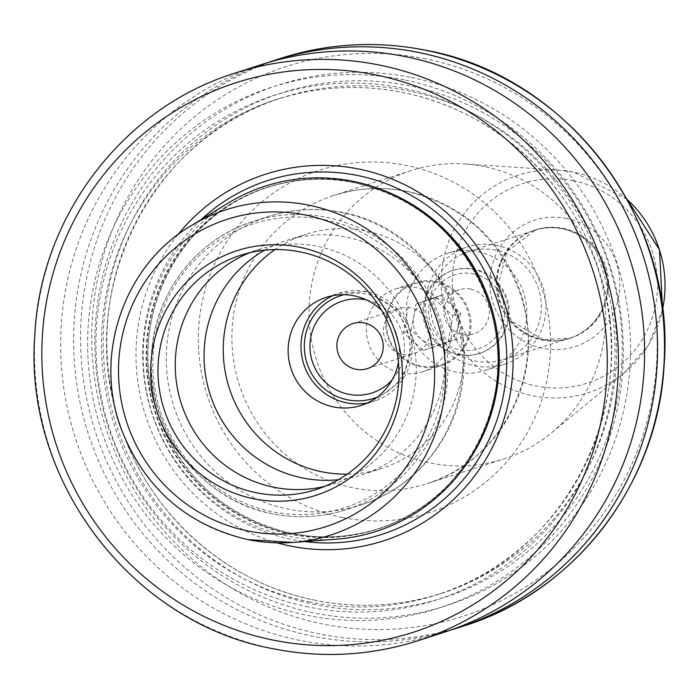 <?xml version="1.0" encoding="UTF-8"?>
<svg xmlns="http://www.w3.org/2000/svg" width="699" height="699" viewBox="0 0 699 699"><rect width="100%" height="100%" fill="white"/><g stroke="black" fill="none" stroke-linecap="round" stroke-linejoin="round"><path stroke-width="0.52" stroke-dasharray="3.5 2.62" d="M267.761 62.648A298.185 291.334 -107.8 0 0 74.522 363.934A298.185 291.334 -107.8 0 0 312.549 636.16A298.185 291.334 72.2 0 0 450.436 630.175M411.353 77.528A273.545 267.271 72.2 0 1 626.103 398.465A273.545 267.271 72.2 0 1 314.043 612.979A273.545 267.271 -107.8 0 1 99.293 292.042A273.545 267.271 -107.8 0 1 411.353 77.528M404.153 79.843A273.545 267.271 -107.8 0 0 92.093 294.358A273.545 267.271 -107.8 0 0 306.844 615.295A273.545 267.271 72.2 0 0 618.903 400.78A273.545 267.271 72.2 0 0 404.153 79.843M261.251 64.657A298.185 291.334 -107.8 0 0 61.302 364.633A298.185 291.334 -107.8 0 0 299.583 640.336A298.185 291.334 72.2 0 0 443.979 632.333M177.939 234.663A192.575 188.153 -107.8 0 0 277.145 542.852M227.883 203.26A181.321 177.162 -107.8 0 0 146.143 389.413A181.321 177.162 -107.8 0 0 288.46 536.229A181.321 177.162 72.2 0 0 336.027 539.226M240.771 255.222L258.053 249.657A123.059 120.237 -107.8 0 1 317.652 246.363A123.059 120.237 72.2 0 1 415.984 360.142A123.059 120.237 72.2 0 1 333.467 483.935A123.059 120.237 72.2 0 1 324.72 486.382M258.053 249.657A123.059 120.237 -107.8 0 0 249.517 252.776M264.58 250.207A123.059 120.237 -107.8 0 1 286.843 240.395A123.059 120.237 -107.8 0 1 346.433 237.092A123.059 120.237 72.2 0 1 444.774 350.872A123.059 120.237 72.2 0 1 362.257 474.673A123.059 120.237 72.2 0 1 338.447 479.689M362.257 474.673L381.444 468.496A123.059 120.237 72.2 0 0 463.97 344.694A123.059 120.237 72.2 0 0 365.629 230.915A123.059 120.237 -107.8 0 0 306.031 234.217A123.059 120.237 -107.8 0 0 274.969 249.578M381.444 468.496A123.059 120.237 72.2 0 1 347.254 474.132M381.733 310.487A56.794 55.492 72.2 0 1 398.439 362.379M366.468 299.941A48.257 47.148 72.2 0 1 402.065 332.584A48.257 47.148 72.2 0 1 392.191 379.854M410.89 307.936A23.661 23.119 -107.8 0 0 399.426 308.565A23.661 23.119 -107.8 0 0 383.559 332.375A23.661 23.119 -107.8 0 0 402.467 354.253A23.661 23.119 72.2 0 0 413.93 353.624A23.661 23.119 72.2 0 0 429.798 329.814A23.661 23.119 72.2 0 0 410.89 307.936M395.66 288.897A43.548 42.543 -107.8 0 1 416.753 287.726A43.548 42.543 72.2 0 1 451.545 327.988A43.548 42.543 72.2 0 1 422.353 371.798A43.548 42.543 72.2 0 1 401.261 372.96A43.548 42.543 -107.8 0 1 366.468 332.698A43.548 42.543 -107.8 0 1 395.66 288.897L415.049 282.658A43.548 42.543 72.2 0 1 436.141 281.487A43.548 42.543 72.2 0 1 470.934 321.75A43.548 42.543 72.2 0 1 441.733 365.551A43.548 42.543 72.2 0 1 420.649 366.722A43.548 42.543 72.2 0 1 385.857 326.459A43.548 42.543 72.2 0 1 415.049 282.658M457.889 354.734A43.548 42.543 72.2 0 1 423.096 314.471A43.548 42.543 72.2 0 1 452.288 270.67A43.548 42.543 72.2 0 1 473.38 269.499A43.548 42.543 72.2 0 1 508.173 309.762A43.548 42.543 72.2 0 1 478.972 353.563A43.548 42.543 72.2 0 1 457.889 354.734M474.341 269.194A43.548 42.543 -107.8 0 0 453.249 270.356A43.548 42.543 -107.8 0 0 424.048 314.166A43.548 42.543 -107.8 0 0 458.85 354.428A43.548 42.543 72.2 0 0 479.933 353.257A43.548 42.543 72.2 0 0 509.134 309.456A43.548 42.543 72.2 0 0 474.341 269.194M435.783 282.475A42.595 41.617 -107.8 0 0 387.185 315.878A42.595 41.617 -107.8 0 0 420.623 365.857A42.595 41.617 72.2 0 0 469.221 332.453A42.595 41.617 72.2 0 0 435.783 282.475M473.494 273.825A38.812 37.921 72.2 0 1 503.962 319.356A38.812 37.921 72.2 0 1 459.689 349.797A38.812 37.921 -107.8 0 1 429.221 304.257A38.812 37.921 -107.8 0 1 473.494 273.825M470.715 289.106A23.189 22.656 -107.8 0 0 459.488 289.736A23.189 22.656 -107.8 0 0 443.935 313.065A23.189 22.656 -107.8 0 0 462.467 334.506A23.189 22.656 72.2 0 0 473.704 333.886A23.189 22.656 72.2 0 0 489.248 310.557A23.189 22.656 72.2 0 0 470.715 289.106M431.755 344.397A23.189 22.656 72.2 0 1 421.139 339.094A23.189 22.656 72.2 0 1 413.546 317.18A23.189 22.656 72.2 0 1 428.286 299.784A23.189 22.656 72.2 0 1 428.775 299.618A23.189 22.656 72.2 0 1 440.003 298.997A23.189 22.656 72.2 0 1 450.619 304.292L440.641 295.485L415.931 304.082L411.169 330.286L431.117 347.901L455.835 339.312L460.597 313.1L450.619 304.292A23.189 22.656 72.2 0 1 458.212 326.206A23.189 22.656 72.2 0 1 443.472 343.611A23.189 22.656 72.2 0 1 442.983 343.768A23.189 22.656 72.2 0 1 431.755 344.397M408.251 306.546L403.489 332.759L423.437 350.374L448.155 341.785L452.917 315.572L432.969 297.957L415.931 304.082M432.969 297.957L440.641 295.485M403.489 332.759L411.169 330.286M423.437 350.374L431.117 347.901M448.155 341.785L455.835 339.312M452.917 315.572L460.597 313.1M447.744 253.239A61.529 60.114 -107.8 0 1 477.539 251.588A61.529 60.114 72.2 0 1 526.705 308.477A61.529 60.114 72.2 0 1 485.447 370.374A61.529 60.114 72.2 0 1 455.652 372.025A61.529 60.114 -107.8 0 1 406.477 315.135A61.529 60.114 -107.8 0 1 447.744 253.239L466.932 247.062A61.529 60.114 -107.8 0 0 425.674 308.958A61.529 60.114 -107.8 0 0 474.848 365.848A61.529 60.114 72.2 0 0 504.643 364.196A61.529 60.114 72.2 0 0 545.902 302.3A61.529 60.114 72.2 0 0 496.736 245.41A61.529 60.114 -107.8 0 0 466.932 247.062M468.426 251.675A56.68 55.378 -107.8 0 1 495.871 250.155A56.68 55.378 72.2 0 1 541.166 302.562A56.68 55.378 72.2 0 1 503.158 359.583A56.68 55.378 72.2 0 1 475.704 361.103A56.68 55.378 -107.8 0 1 430.418 308.696A56.68 55.378 -107.8 0 1 468.426 251.675L534.621 230.364A56.68 55.378 -107.8 0 0 496.613 287.385A56.68 55.378 -107.8 0 0 541.908 339.793A56.68 55.378 72.2 0 0 569.353 338.272A56.68 55.378 72.2 0 0 607.361 281.251A56.68 55.378 72.2 0 0 562.066 228.844A56.68 55.378 -107.8 0 0 534.621 230.364M569.449 338.465A56.89 55.588 72.2 0 0 607.597 281.234A56.89 55.588 72.2 0 0 562.136 228.634A56.89 55.588 -107.8 0 0 534.578 230.154A56.89 55.588 -107.8 0 0 496.43 287.394A56.89 55.588 -107.8 0 0 541.891 339.994A56.89 55.588 72.2 0 0 569.449 338.465L570.401 338.159A56.89 55.588 72.2 0 1 542.852 339.688A56.89 55.588 -107.8 0 1 497.391 287.079A56.89 55.588 -107.8 0 1 535.539 229.849L506.924 251.579L497.592 286.992L511.624 321.191L543.044 339.67L570.401 338.159A56.89 55.588 72.2 0 0 608.558 280.928A56.89 55.588 72.2 0 0 563.088 228.32A56.89 55.588 -107.8 0 0 535.539 229.849L534.578 230.154M484.267 166.554A151.456 147.978 -107.8 0 0 464.896 163.968A151.456 147.978 -107.8 0 0 410.925 170.617A151.456 147.978 -107.8 0 0 309.36 322.982A151.456 147.978 -107.8 0 0 430.392 463.026A151.456 147.978 72.2 0 0 503.743 458.963A151.456 147.978 72.2 0 0 551.459 432.873A151.456 147.978 72.2 0 0 600.939 279.023A151.456 147.978 72.2 0 0 484.267 166.554M425.805 58.899A288.713 282.09 -107.8 0 0 96.445 285.306A288.713 282.09 -107.8 0 0 323.104 624.041A288.713 282.09 -107.8 0 0 652.464 397.626A288.713 282.09 -107.8 0 0 425.805 58.899M342.466 517.496A179.853 175.729 72.2 0 1 201.268 306.477A179.853 175.729 72.2 0 1 406.442 165.436A179.853 175.729 72.2 0 1 547.64 376.455A179.853 175.729 72.2 0 1 342.466 517.496M281.173 58.244A298.185 291.334 -107.8 0 0 81.224 358.22A298.185 291.334 -107.8 0 0 319.495 633.923A298.185 291.334 -107.8 0 0 463.9 625.92M315.555 604.661A265.052 258.962 72.2 0 1 107.471 293.694A265.052 258.962 72.2 0 1 409.841 85.846A265.052 258.962 72.2 0 1 617.925 396.814A265.052 258.962 72.2 0 1 315.555 604.661M315.432 600.336A260.316 254.34 72.2 0 1 107.419 359.644A260.316 254.34 72.2 0 1 281.977 97.764A260.316 254.34 72.2 0 1 408.041 90.783A260.316 254.34 72.2 0 1 616.064 331.475A260.316 254.34 72.2 0 1 441.497 593.355A260.316 254.34 72.2 0 1 315.432 600.336M310.155 602.04A260.316 254.34 72.2 0 1 102.133 361.348A260.316 254.34 72.2 0 1 276.699 99.468A260.316 254.34 72.2 0 1 402.764 92.486A260.316 254.34 72.2 0 1 610.777 333.17A260.316 254.34 72.2 0 1 436.22 595.059A260.316 254.34 72.2 0 1 310.155 602.04M308.355 606.977A265.052 258.962 72.2 0 1 100.272 296.009A265.052 258.962 72.2 0 1 402.641 88.161A265.052 258.962 72.2 0 1 610.725 399.129A265.052 258.962 72.2 0 1 308.355 606.977M201.094 219.635A185.899 181.626 -107.8 0 0 149.892 406.678A185.899 181.626 -107.8 0 0 291.675 539.41A185.899 181.626 72.2 0 0 304.72 541.55M468.216 461.506A179.425 175.309 72.2 0 1 378.578 528.636L377.268 529.056A179.425 175.309 72.2 0 1 290.373 533.87A179.425 175.309 -107.8 0 1 147 367.971A179.425 175.309 -107.8 0 1 267.315 187.463C295.738 178.437 324.668 176.838 354.087 182.657C419.863 198.324 464.678 238.446 488.54 303.034C521.262 393.887 467.648 502.625 377.268 529.056A179.425 175.309 72.2 0 0 497.583 348.548A179.425 175.309 72.2 0 0 354.201 182.649A179.425 175.309 -107.8 0 0 267.315 187.463L268.617 187.044A179.425 175.309 -107.8 0 1 355.511 182.229A179.425 175.309 72.2 0 1 380.579 189.272M378.578 528.636A179.425 175.309 72.2 0 1 291.684 533.451A179.425 175.309 -107.8 0 1 148.302 367.552A179.425 175.309 -107.8 0 1 268.617 187.044C178.804 213.344 125.147 320.946 156.856 411.545C180.421 476.936 225.401 517.566 291.798 533.442C321.225 539.261 350.147 537.662 378.578 528.636M353.939 182.553A179.617 175.501 72.2 0 1 494.953 393.292A179.617 175.501 72.2 0 1 290.041 534.15A179.617 175.501 -107.8 0 1 149.027 323.41A179.617 175.501 -107.8 0 1 353.939 182.553M190.914 225.856A170.862 166.939 -107.8 0 0 113.885 401.27A170.862 166.939 -107.8 0 0 247.988 539.619M325.323 219.897A149.088 145.672 -107.8 0 0 155.248 336.813A149.088 145.672 -107.8 0 0 272.287 511.738A149.088 145.672 72.2 0 0 442.371 394.821A149.088 145.672 72.2 0 0 325.323 219.897M326.582 217.319A151.456 147.978 72.2 0 1 447.605 357.355A151.456 147.978 72.2 0 1 346.049 509.72A151.456 147.978 72.2 0 1 272.697 513.782A151.456 147.978 -107.8 0 1 151.666 373.747A151.456 147.978 -107.8 0 1 253.23 221.382C196.454 238.831 154.191 294.253 151.482 354.725C145.707 428.365 200.893 500.886 272.601 513.791C297.503 518.719 321.977 517.356 346.049 509.72L360.981 504.914A151.456 147.978 72.2 0 1 287.63 508.977A151.456 147.978 -107.8 0 1 166.607 368.941A151.456 147.978 -107.8 0 1 268.163 216.568A151.456 147.978 -107.8 0 1 341.514 212.505A151.456 147.978 72.2 0 1 462.537 352.549A151.456 147.978 72.2 0 1 360.981 504.914C419.007 487.089 461.838 430.322 463.891 369.247C468.793 296.437 414.131 225.401 342.659 212.426C317.442 207.437 292.61 208.818 268.163 216.568L253.23 221.382A151.456 147.978 -107.8 0 1 326.582 217.319M332.899 295.625A56.794 55.492 72.2 0 1 339.198 293.152A56.794 55.492 72.2 0 1 366.704 291.623A56.794 55.492 72.2 0 1 412.095 344.144A56.794 55.492 72.2 0 1 374.009 401.278A56.794 55.492 72.2 0 1 367.447 402.947M344.091 294.69A53.954 52.722 72.2 0 1 366.774 294.218A53.954 52.722 72.2 0 1 409.745 342.283A53.954 52.722 72.2 0 1 377.076 397.172M566.697 218.438A66.361 64.832 -107.8 0 0 490.995 270.478A66.361 64.832 -107.8 0 0 543.088 348.329A66.361 64.832 72.2 0 0 618.79 296.297A66.361 64.832 72.2 0 0 566.697 218.438M573.538 180.77A104.841 102.438 -107.8 0 0 453.939 262.99A104.841 102.438 -107.8 0 0 536.247 385.997A104.841 102.438 -107.8 0 0 655.845 303.777A104.841 102.438 -107.8 0 0 573.538 180.77M627.073 199.398A114.278 111.657 -107.8 0 0 573.451 172.111A114.278 111.657 -107.8 0 0 558.833 170.154A114.278 111.657 -107.8 0 0 441.986 269.124A114.278 111.657 -107.8 0 0 532.795 395.8A114.278 111.657 -107.8 0 0 624.146 373.056A114.278 111.657 -107.8 0 0 662.512 309.5M407.15 191.377A151.456 147.978 72.2 0 1 528.182 331.422A151.456 147.978 72.2 0 1 426.617 483.787A151.456 147.978 72.2 0 1 353.275 487.85A151.456 147.978 72.2 0 1 232.243 347.814A151.456 147.978 72.2 0 1 333.807 195.44A151.456 147.978 72.2 0 1 407.15 191.377M235.1 73.08A298.185 291.334 -107.8 0 0 35.151 373.048A298.185 291.334 -107.8 0 0 273.431 648.751M281.977 97.764C151.587 135.964 73.753 292.103 119.747 423.507C147.515 512.568 225.611 583.08 315.529 600.327C358.246 608.777 400.23 606.452 441.497 593.355L436.22 595.059C566.749 556.823 644.557 400.413 598.335 268.958C570.48 180.054 492.463 109.717 402.668 92.486C359.95 84.037 317.966 86.37 276.699 99.468L281.977 97.764M316.184 489.501L333.467 483.935M286.843 240.395L306.031 234.217M361.147 405.42L374.009 401.278L402.781 379.478L412.148 344.126L398.194 310.076L366.765 291.623L339.198 293.152L326.337 297.293M352.803 323.576L399.426 308.565M367.307 368.626L413.93 353.624M452.288 270.67L453.249 270.356M422.353 371.798L441.733 365.551M478.972 353.563L479.933 353.257M428.775 299.618L459.488 289.736M442.983 343.768L473.704 333.886M485.447 370.374L504.643 364.196M503.158 359.583L569.353 338.272M626.994 199.25L573.495 172.111L558.833 170.154L464.896 163.968M662.538 309.666L648.646 344.712L624.146 373.056L551.459 432.873M410.925 170.617L333.807 195.44C357.617 187.882 381.881 186.537 406.582 191.421C462.397 204.72 500.327 238.988 520.379 294.235C547.317 370.994 502.004 461.768 426.617 483.787L503.743 458.963"/><path stroke-width="1.05" d="M450.436 630.175A298.185 291.334 72.2 0 0 456.945 628.165A298.185 291.334 72.2 0 0 656.894 328.189A298.185 291.334 72.2 0 0 418.614 52.486A298.185 291.334 -107.8 0 0 274.218 60.49A298.185 291.334 -107.8 0 0 267.761 62.648M273.431 648.751A298.185 291.334 -107.8 0 0 417.827 640.756L443.979 632.333A298.185 291.334 72.2 0 0 643.928 332.366A298.185 291.334 72.2 0 0 405.647 56.663A298.185 291.334 -107.8 0 0 261.251 64.657L235.1 73.08C123.312 107.436 40.114 216.55 34.784 335.607C23.408 480.58 132.059 623.359 273.239 648.768C322.248 658.458 370.453 655.793 417.827 640.756A298.185 291.334 -107.8 0 0 617.776 340.78A298.185 291.334 -107.8 0 0 379.505 65.077A298.185 291.334 -107.8 0 0 235.1 73.08M277.145 542.852A192.575 188.153 -107.8 0 0 290.295 546.015A192.575 188.153 72.2 0 0 509.982 394.996A192.575 188.153 72.2 0 0 358.797 169.053A192.575 188.153 -107.8 0 0 177.939 234.663M247.988 539.619A170.862 166.939 -107.8 0 0 292.82 542.441L336.027 539.226A181.321 177.162 72.2 0 0 498.055 369.92A181.321 177.162 72.2 0 0 352.96 181.303A181.321 177.162 -107.8 0 0 227.883 203.26L190.914 225.856C124.675 264.685 93.675 353.327 120.446 426.888C143.444 487.325 185.925 524.905 247.892 539.619L292.82 542.441A170.862 166.939 -107.8 0 0 445.499 382.903A170.862 166.939 -107.8 0 0 308.775 205.165A170.862 166.939 -107.8 0 0 190.914 225.856M253.693 498.771A128.52 125.575 -107.8 0 0 400.317 397.984A128.52 125.575 -107.8 0 0 299.417 247.193A128.52 125.575 -107.8 0 0 152.793 347.98A128.52 125.575 -107.8 0 0 253.693 498.771M256.585 492.804A123.059 120.237 -107.8 0 0 316.184 489.501A123.059 120.237 -107.8 0 0 398.701 365.699A123.059 120.237 -107.8 0 0 300.36 251.92A123.059 120.237 -107.8 0 0 240.771 255.222A123.059 120.237 -107.8 0 0 158.254 379.024A123.059 120.237 -107.8 0 0 256.585 492.804M324.72 486.382A123.059 120.237 72.2 0 1 273.868 487.238A123.059 120.237 -107.8 0 1 175.93 378.089A123.059 120.237 -107.8 0 1 249.517 252.776M338.447 479.689A123.059 120.237 72.2 0 1 302.658 477.976A123.059 120.237 -107.8 0 1 205.759 376.56A123.059 120.237 -107.8 0 1 264.58 250.207M274.969 249.578A123.059 120.237 -107.8 0 0 225.943 375.608A123.059 120.237 -107.8 0 0 321.855 471.79A123.059 120.237 72.2 0 0 347.254 474.132M398.439 362.379A56.794 55.492 72.2 0 1 361.147 405.42A56.794 55.492 72.2 0 1 333.641 406.94A56.794 55.492 -107.8 0 1 288.25 354.428A56.794 55.492 -107.8 0 1 326.337 297.293A56.794 55.492 -107.8 0 1 353.843 295.764A56.794 55.492 72.2 0 1 381.733 310.487M392.191 379.854A48.257 47.148 72.2 0 1 348.591 394.262A48.257 47.148 -107.8 0 1 310.706 337.643A48.257 47.148 -107.8 0 1 365.76 299.792A48.257 47.148 72.2 0 1 366.468 299.941M364.266 322.938A23.661 23.119 72.2 0 1 383.174 344.817A23.661 23.119 72.2 0 1 367.307 368.626A23.661 23.119 72.2 0 1 355.852 369.264A23.661 23.119 -107.8 0 1 336.935 347.386A23.661 23.119 -107.8 0 1 352.803 323.576A23.661 23.119 -107.8 0 1 364.266 322.938M425.569 50.249A298.185 291.334 -107.8 0 0 281.173 58.244C328.547 43.207 376.752 40.542 425.761 50.232C567.483 75.71 676.317 219.495 664.12 364.948C658.187 483.428 575.181 591.704 463.9 625.92A298.185 291.334 -107.8 0 0 663.849 325.952A298.185 291.334 -107.8 0 0 425.569 50.249M273.195 640.101A288.713 282.09 -107.8 0 0 602.555 413.694A288.713 282.09 -107.8 0 0 375.896 74.959A288.713 282.09 -107.8 0 0 46.536 301.374A288.713 282.09 -107.8 0 0 273.195 640.101M304.72 541.55A185.899 181.626 72.2 0 0 504.827 387.019A185.899 181.626 72.2 0 0 357.801 175.528A185.899 181.626 -107.8 0 0 201.094 219.635M380.579 189.272A179.425 175.309 72.2 0 1 468.216 461.506M247.848 530.952A161.408 157.703 -107.8 0 0 431.982 404.38A161.408 157.703 -107.8 0 0 305.262 215.004A161.408 157.703 -107.8 0 0 121.128 341.584A161.408 157.703 -107.8 0 0 247.848 530.952M367.447 402.947A56.794 55.492 72.2 0 1 346.503 402.799A56.794 55.492 72.2 0 1 301.444 353.729A56.794 55.492 72.2 0 1 332.899 295.625M377.076 397.172A53.954 52.722 72.2 0 1 347.578 399.837A53.954 52.722 72.2 0 1 304.371 348.119A53.954 52.722 72.2 0 1 344.091 294.69M662.512 309.5A114.278 111.657 -107.8 0 0 627.073 199.398M274.218 60.49L281.173 58.244M456.945 628.165L463.9 625.92M626.994 199.25L659.489 249.718L662.538 309.666"/></g></svg>
